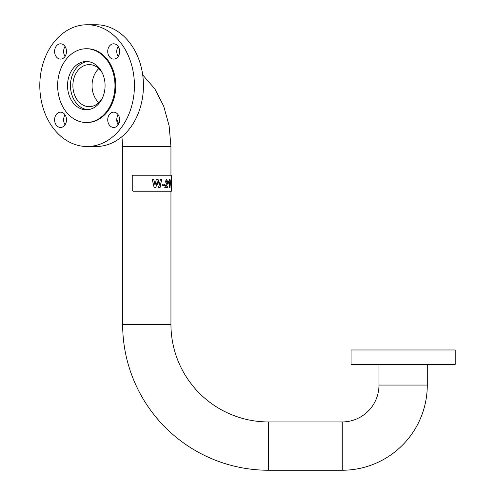<?xml version="1.0" encoding="UTF-8"?>
<svg xmlns="http://www.w3.org/2000/svg" width="495" height="495" viewBox="0 0 495 495"><rect width="100%" height="100%" fill="white"/><g stroke="black" fill="none" stroke-linecap="round" stroke-linejoin="round"><path stroke-width="0.74" d="M98.808 68.595A21.025 16.341 -90 0 0 98.808 102.663A21.025 16.341 90 0 1 93.499 94.298A21.025 16.341 90 0 1 98.808 68.595M170.948 146.668L122.649 146.668L121.949 136.651M342.094 470.25L342.094 421.944A36.89 36.89 0 0 0 378.978 385.061L378.978 364.394M142.708 74.931L154.861 88.902L163.703 106.165L169.111 125.73L170.948 146.508L122.649 146.508L122.649 324.343L170.948 324.343A97.608 97.608 0 0 0 268.556 421.944L342.255 421.944L342.255 470.25A85.19 85.19 0 0 0 427.284 385.061L378.978 385.061L427.284 385.061L427.284 364.394M122.649 324.343A145.907 145.907 0 0 0 268.556 470.25L268.556 421.944M87.77 109.704A24.15 18.767 90 0 1 72.128 95.591A24.15 18.767 90 0 1 87.77 61.553M102.347 98.171A21.025 16.341 90 0 1 89.23 106.654A21.025 16.341 90 0 1 74.343 94.298A21.025 16.341 90 0 1 89.23 64.604A21.025 16.341 90 0 1 102.347 73.087M113.677 112.161A7.648 5.946 -90 0 0 107.731 119.815A7.648 5.946 -90 0 0 113.677 127.463A7.648 5.946 -90 0 0 119.623 119.815A7.648 5.946 -90 0 0 113.677 112.161M118.187 114.834A7.648 5.946 -90 0 0 118.187 124.796M66.491 119.815A7.648 5.946 -90 0 0 60.545 112.161A7.648 5.946 -90 0 0 54.599 119.815A7.648 5.946 -90 0 0 60.545 127.463A7.648 5.946 -90 0 0 66.491 119.815M65.055 114.834A7.648 5.946 -90 0 0 63.626 119.815A7.648 5.946 -90 0 0 65.055 124.796M60.545 59.097A7.648 5.946 -90 0 0 66.491 51.443A7.648 5.946 -90 0 0 60.545 43.795A7.648 5.946 -90 0 0 54.599 51.443A7.648 5.946 -90 0 0 60.545 59.097M107.731 51.443A7.648 5.946 -90 0 0 113.677 59.097A7.648 5.946 -90 0 0 119.623 51.443A7.648 5.946 -90 0 0 113.677 43.795A7.648 5.946 -90 0 0 107.731 51.443M118.187 46.462A7.648 5.946 -90 0 0 116.758 51.443A7.648 5.946 -90 0 0 118.187 56.43M39.798 85.629A60.879 47.31 90 0 1 87.114 24.75A60.879 47.31 90 0 1 134.423 85.629A60.879 47.31 90 0 1 87.114 146.508A60.879 47.31 90 0 1 39.798 85.629M87.114 24.75L96.135 24.75A60.879 47.31 90 0 1 143.445 85.629A60.879 47.31 90 0 1 96.135 146.508L87.114 146.508M105.076 85.629A24.15 18.767 90 0 1 86.303 109.779A24.15 18.767 90 0 1 67.537 85.629A24.15 18.767 90 0 1 86.303 61.479A24.15 18.767 90 0 1 105.076 85.629M57.637 85.629A36.89 28.667 90 0 1 86.303 48.739A36.89 28.667 90 0 1 114.97 85.629A36.89 28.667 90 0 1 86.303 122.519A36.89 28.667 90 0 1 57.637 85.629M86.303 48.739L87.114 48.739A36.89 28.667 90 0 1 115.781 85.629A36.89 28.667 90 0 1 87.114 122.519L86.303 122.519M65.055 46.462A7.648 5.946 -90 0 0 65.055 56.43M351.066 364.394L455.202 364.394L455.202 349.971L351.066 349.971L351.066 364.394M158.443 187.63L157.193 181.64L155.875 187.63L154.149 187.63L152.299 179.617L153.827 179.617L155.009 185.124L156.241 179.617L158.14 179.617L159.285 185.217L160.337 179.617L161.63 179.617L160.083 187.63L158.443 187.63M162.199 184.14L164.402 184.14L164.402 185.476L162.199 185.476L162.199 184.14M166.221 186.089L167.489 183.806L167.898 181.801L166.537 179.617L164.897 182.036L165.899 182.185L166.518 180.953L167.069 182.005L164.755 187.63L167.898 187.63L167.898 186.089L166.097 186.089L167.36 183.806L167.762 181.801L166.407 179.617M169.395 187.63L169.395 181.925L168.554 183.212L168.554 181.671L169.513 179.617L169.958 179.617L169.958 187.63L169.395 187.63M171.332 180.44L171.332 186.918L171.134 187.735L170.62 183.664L170.806 180.434L171.134 179.617L171.196 181.065M133.118 191.225L171.394 191.225L171.394 175.205L132.895 175.205L132.239 176.01L132.239 190.427L133.118 191.225M171.196 186.293L170.973 187.735M170.973 179.617L171.171 180.44M171.134 180.953L170.8 183.682L170.973 186.398L171.245 185.613L171.134 180.953L171.134 186.398M169.395 181.925L168.411 183.212M169.81 179.617L169.81 187.63M166.518 180.953L165.776 182.185M167.762 186.089L167.762 187.63M164.284 184.14L164.284 185.476M155.82 187.63L157.193 181.64M161.531 179.617L159.996 187.63M158.066 179.617L159.285 185.217M153.778 179.617L155.009 185.124M118.738 123.824L116.77 119.32M170.948 146.508L170.948 175.205M170.948 191.225L170.948 324.343M268.556 470.25L342.255 470.25"/></g></svg>
